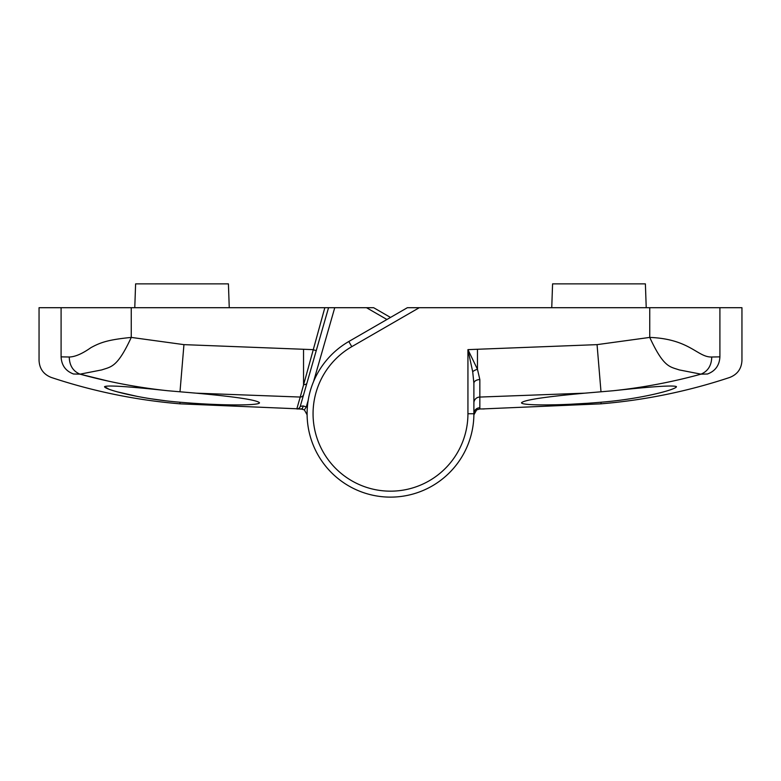 <?xml version="1.0" encoding="UTF-8"?>
<svg xmlns="http://www.w3.org/2000/svg" width="781" height="781" viewBox="0 0 781 781"><rect width="100%" height="100%" fill="white"/><g stroke="black" fill="none" stroke-linecap="round" stroke-linejoin="round"><path stroke-width="1.17" d="M179.991 402.225L179.991 403.836C136.04 400.155 93.134 391.359 51.282 377.457C43.57 374.421 39.499 368.769 39.05 360.5L39.05 307.704L328.547 307.704L300.265 406.354L303.096 405.944L306.298 406.901L304.375 409.908L307.109 414.838L304.375 409.908L301.163 408.961L296.809 408.941L300.226 397.051L196.148 393.165C235.491 396.748 256.588 399.931 259.448 402.703C260.551 405.603 222.155 405.876 179.991 402.225C139.164 398.964 103.727 389.221 104.576 386.624L108.823 389.153M104.576 386.624C107.505 385.111 128.582 386.488 167.827 390.744C138.149 387.601 108.881 382.075 80.033 374.158L73.521 374.001C43.843 378.687 43.843 378.687 73.521 374.001C65.702 371.082 61.562 365.362 61.094 356.858C31.679 361.798 31.679 361.798 61.094 356.858L69.236 357.005C75.015 356.888 82.21 353.793 90.84 347.711C100.925 342.117 109.086 339.647 131.257 337.412L183.945 344.636L312.81 349.634L316.246 350.62L300.265 406.354A3.573 3.573 16 0 1 296.809 408.941M386.927 319.497L366.494 307.704L334.746 307.704L313.581 381.509M328.547 307.704L334.746 307.704M366.494 307.704L373.64 307.704L390.5 317.437M303.663 394.483A3.573 3.554 16 0 1 300.226 397.051L324.828 307.704M196.148 393.165L167.827 390.744M131.257 307.704L131.257 337.412C117.248 367.714 111.087 366.65 101.803 369.901L80.033 374.158L108.539 381.177M117.248 391.837L137.925 396.553M150.899 398.779L164.898 400.682M80.033 374.158C73.092 371.278 69.489 365.557 69.236 357.005M229.253 307.704L228.423 283.874L135.611 283.874L134.771 307.704M179.991 403.836L301.163 408.961A3.573 1.952 -89.9 0 0 303.096 405.944M473.891 414.555L473.891 383.325L472.7 371.727L467.936 349.634L597.055 344.636L649.743 337.412C689.984 338.954 697.482 357.483 711.764 357.005L719.906 356.858C749.321 361.798 749.321 361.798 719.906 356.858C719.438 365.362 715.298 371.082 707.479 374.001L700.967 374.158C672.207 382.055 642.939 387.591 613.173 390.744L584.852 393.165L479.846 397.06L479.837 408.961L484.191 408.941M613.173 390.744C652.428 386.488 673.515 385.111 676.424 386.624C677.234 389.231 641.875 398.954 601.009 402.225C559.011 405.866 520.361 405.603 521.552 402.703C524.451 399.921 545.558 396.738 584.852 393.165M545.07 404.939L556.97 404.753M571.028 404.216L585.506 403.386M467.936 413.735L473.891 413.735A83.391 83.391 0 0 1 390.5 497.126A83.391 83.391 0 0 1 348.804 341.512L407.36 307.704L419.27 307.704L351.782 346.666A77.436 77.436 0 0 0 351.782 480.793A77.436 77.436 0 0 0 467.936 413.735L467.936 349.634L477.464 369.276L479.846 379.586L479.846 397.06A5.955 5.926 180 0 0 473.891 402.986M601.009 402.225L601.009 403.836C644.96 400.155 687.866 391.359 729.718 377.457C737.43 374.421 741.501 368.769 741.95 360.5L741.95 307.704L419.27 307.704M707.479 374.001C737.157 378.687 737.157 378.687 707.479 374.001M711.764 357.005C711.511 365.557 707.908 371.278 700.967 374.158L679.197 369.901C669.913 366.65 663.752 367.714 649.743 337.412L649.743 307.704M646.229 307.704L645.389 283.874L552.577 283.874L551.747 307.704M476.625 409.908L479.837 408.961L476.625 409.908L473.891 414.838M473.891 383.325A5.955 3.749 180 0 1 479.846 379.586M308.192 400.302L306.298 406.901M303.536 349.634L303.536 384.603A3.573 2.577 16 0 0 306.962 382.973M183.945 344.636L180.001 391.759M61.094 307.704L61.094 356.858M479.846 407.78A5.955 5.955 180 0 0 473.891 413.735A83.391 83.391 0 0 1 390.5 497.126A83.391 83.391 0 0 1 348.804 341.512L351.782 346.666M719.906 307.704L719.906 356.858M600.999 391.759L597.055 344.636M472.7 371.727A5.955 2.343 -18.7 0 1 477.464 369.276L477.464 349.634M298.977 408.961L302.764 409.185M601.009 403.836L482.023 408.961"/></g></svg>
